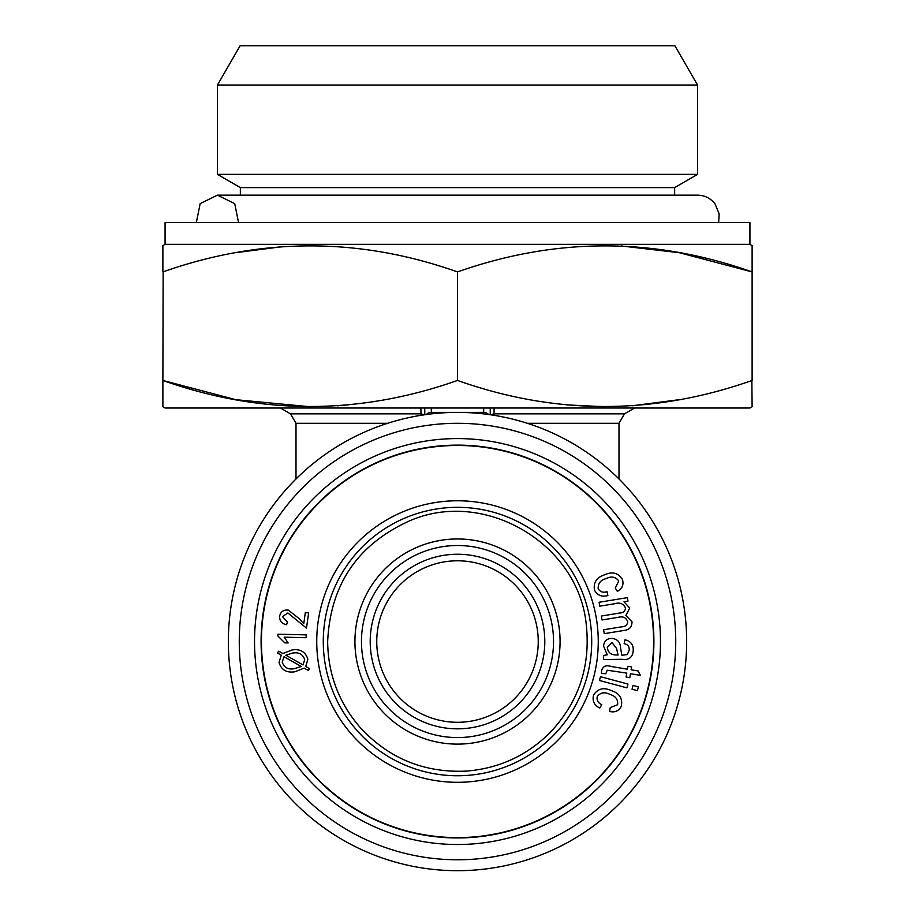 <?xml version="1.0" encoding="UTF-8"?>
<svg xmlns="http://www.w3.org/2000/svg" width="915" height="915" viewBox="0 0 915 915"><rect width="100%" height="100%" fill="white"/><g stroke="black" fill="none" stroke-linecap="round" stroke-linejoin="round"><path stroke-width="1.37" d="M626.752 673.097L607.205 670.215L605.822 673.714L601.51 673.543L601.567 670.546C603.077 666.166 606.256 664.816 611.129 666.486L627.393 669.185L627.873 666.303L631.602 666.932L631.121 669.803L638.121 670.958L640.351 675.35L630.481 673.714L629.817 677.683L626.089 677.066L626.752 673.097M279.624 616.115C280.711 611.632 283.627 609.63 288.351 610.122L299.011 618.529L303.746 623.721L305.335 612.512L308.63 612.97L306.479 628.09L287.859 612.981L282.438 616.619L287.39 621.88L286.624 624.716C281.751 623.778 279.418 620.919 279.624 616.115M281.237 655.14L277.348 652.955L278.766 651.206L282.849 653.516L292.148 649.936C300.257 648.735 305.496 651.835 307.875 659.223L305.759 666.486L309.636 668.682L308.218 670.42L304.157 668.122L294.847 671.793C286.669 673.04 281.397 669.94 279.029 662.506L281.237 655.14M607.869 595.539C601.853 597.198 597.381 595.402 594.464 590.129C593.275 582.455 596.649 577.354 604.609 574.837C612.226 571.292 618.163 572.813 622.429 579.412C623.961 584.674 622.28 588.665 617.362 591.387L615.292 588.059L618.757 580.991C615.555 576.747 611.357 575.958 606.165 578.6C600.492 580.11 597.838 583.496 598.216 588.768C600.251 592.005 603.179 592.977 607.022 591.662L607.869 595.539M603.694 655.426L607.251 654.808L603.557 645.99C604.14 640.912 607 638.384 612.135 638.418C617.614 639.185 620.439 642.399 620.587 648.095L621.868 655.277L627.267 654.545L629.234 650.085C629.429 646.505 627.724 644.354 624.144 643.645L625.002 639.791C630.847 641.186 633.58 644.892 633.203 650.908C632.505 657.53 628.754 660.321 621.948 659.292L603.477 659.566L603.694 655.426M599.748 708.061C594.19 705.213 592.119 700.867 593.549 695.011C597.861 688.549 603.797 687.085 611.357 690.619C619.375 693.158 622.715 698.294 621.388 706.037C618.952 710.955 615.006 712.751 609.55 711.447L610.271 707.592L617.614 704.722C618.117 699.437 615.566 696.006 609.962 694.439C604.769 691.706 600.526 692.415 597.232 696.544C596.534 700.307 598.044 703.006 601.761 704.642L599.748 708.061M612.043 642.65L607.297 647.157C607.823 652.384 610.82 654.991 616.31 654.968L618.082 655.06L616.607 648.495L612.043 642.65M294.424 668.682L301.264 666.463L284.027 656.718L282.197 662.14C284.153 667.664 288.225 669.849 294.424 668.682M619.73 613.027C623.309 612.867 625.22 611.163 625.471 607.926C623.355 603.545 619.672 602.162 614.423 603.786L599.76 606.176L599.119 602.264L627.381 597.644L627.964 601.155L623.996 601.795L629.749 608.075L625.871 615.44L631.99 621.788C632.036 627.072 629.268 629.977 623.664 630.504L604.255 633.672L603.614 629.772L621.422 626.855C625.265 626.809 627.358 625.071 627.713 621.64C626.1 617.591 623.001 616.138 618.437 617.27L602.013 619.97L601.372 616.035L619.73 613.027M323.281 641.541A134.219 134.219 0 0 0 524.604 757.78A134.219 134.219 0 0 0 524.604 525.302A134.219 134.219 0 0 0 323.281 641.541A134.219 134.219 0 0 0 524.604 757.78A134.219 134.219 0 0 0 524.604 525.302A134.219 134.219 0 0 0 323.281 641.541M633.043 685.415L638.407 686.856L637.389 690.665L632.025 689.224L633.043 685.415M599.451 680.497L600.469 676.688L627.953 684.054L626.935 687.863L599.451 680.497M306.205 634.873L306.136 637.721L284.119 637.183L288.156 642.948L284.817 642.868L277.908 636.028L277.954 634.187L306.205 634.873M292.617 653.07L285.823 655.197L303.014 664.942L304.718 659.589C302.751 654.145 298.713 651.972 292.617 653.07M370.209 641.541A87.291 87.291 0 0 1 501.146 565.939A87.291 87.291 0 0 1 501.146 717.143A87.291 87.291 0 0 1 370.209 641.541M376.751 641.541A80.749 80.749 0 0 1 497.874 571.612A80.749 80.749 0 0 1 497.874 711.47A80.749 80.749 0 0 1 376.751 641.541M361.471 641.541A96.029 96.029 0 0 1 505.515 558.379A96.029 96.029 0 0 1 505.515 724.703A96.029 96.029 0 0 1 361.471 641.541M457.5 445.125A196.416 196.416 0 0 1 627.599 739.743A196.416 196.416 0 0 1 287.401 739.743A196.416 196.416 0 0 1 457.5 445.125M457.5 438.582A202.958 202.958 0 0 1 633.271 743.026A202.958 202.958 0 0 1 281.728 743.026A202.958 202.958 0 0 1 457.5 438.582M675.739 641.541A218.239 218.239 0 0 1 348.386 830.545A218.239 218.239 0 0 1 348.386 452.536A218.239 218.239 0 0 1 675.739 641.541M686.65 641.541A229.15 229.15 0 0 1 457.5 870.691A229.15 229.15 0 0 1 228.35 641.541A229.15 229.15 0 0 1 457.5 412.391A229.15 229.15 0 0 1 686.65 641.541M489.822 414.678A4.369 4.369 0 0 1 487.741 413.786A6.542 6.542 0 0 0 483.692 412.391L431.308 412.391A6.542 6.542 0 0 0 427.259 413.786A4.369 4.369 0 0 1 425.178 414.678M492.007 408.021L494.146 408.021L493.94 415.307M421.06 415.307L420.854 408.021L424.766 408.021L424.766 414.735M527.372 423.302L618.998 423.302L624.453 413.854L494.123 413.854A4.369 3.797 0 0 0 491.527 414.93M490.234 408.021L490.234 414.735L490.234 408.021L491 408.021M310.185 406.763L235.818 399.683L162.881 380.446L162.881 406.763L165.066 408.021L749.934 408.021L752.119 406.763L751.856 380.537M348.386 404.865L337.326 405.803M679.159 399.695L631.945 405.803M604.815 406.763L566.614 404.865M163.144 271.835L162.881 380.446C260.832 415.158 359.035 415.158 457.5 380.446C555.451 415.158 653.665 415.158 752.119 380.446L752.119 271.927C654.168 237.214 555.965 237.214 457.5 271.927C359.549 237.214 261.335 237.214 162.881 271.927L162.881 245.609L165.066 244.351L749.934 244.351L752.119 245.609L752.119 271.927L679.182 252.689L621.182 245.963M235.841 252.677L283.055 246.57M387.628 423.302L296.002 423.302L290.547 413.854L420.877 413.854A4.369 3.797 180 0 1 423.473 414.93M457.5 380.446L457.5 271.927M217.438 85.038L240.119 45.75L674.881 45.75L697.562 85.038L697.562 174.376L217.438 174.376L217.438 85.038L697.562 85.038M697.562 174.376L674.652 187.609L240.348 187.609L217.438 174.376M240.348 187.609L240.348 195.147M238.541 222.528L234.72 203.645L217.438 195.147L200.156 203.645L196.336 222.528M165.066 244.351L165.066 222.528L749.934 222.528L749.934 244.351M261.438 641.541A196.062 196.062 0 0 0 555.531 811.342A196.062 196.062 0 0 0 555.531 471.74A196.062 196.062 0 0 0 261.438 641.541M316.739 641.541A140.761 140.761 0 0 0 527.886 763.442A140.761 140.761 0 0 0 527.886 519.64A140.761 140.761 0 0 0 316.739 641.541M354.928 641.541A102.572 102.572 0 0 1 508.786 552.706A102.572 102.572 0 0 1 508.786 730.376A102.572 102.572 0 0 1 354.928 641.541M483.692 412.391L483.692 408.021M431.308 412.391L431.308 408.021M327.65 641.541C328.028 674.115 338.836 702.731 360.098 727.414C388.543 758.261 423.725 772.832 465.655 771.139C498.137 768.714 526.022 756.122 549.32 733.361C578.314 703.029 590.655 667.001 586.332 625.265C578.989 543.853 484.573 488.027 409.703 520.807C357.696 544.299 330.349 584.536 327.65 641.541M296.002 423.302L296.002 478.968M618.998 423.302L618.998 478.968M624.453 413.854L634.541 408.021M290.547 413.854L280.459 408.021M674.652 187.609L674.652 195.147M718.664 222.528L719.156 213.824L715.084 203.965C710.635 198.258 704.79 195.318 697.562 195.147L217.438 195.147"/></g></svg>
